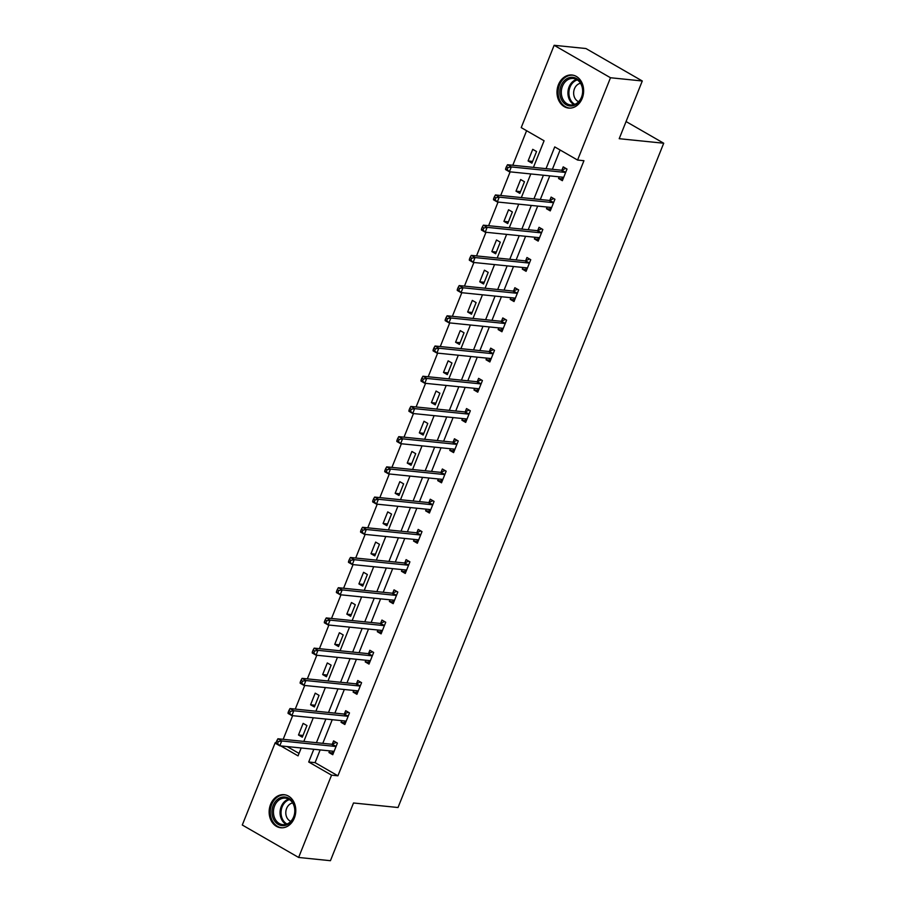 <?xml version="1.0" encoding="UTF-8"?>
<svg xmlns="http://www.w3.org/2000/svg" width="906" height="906" viewBox="0 0 906 906"><rect width="100%" height="100%" fill="white"/><g stroke="black" fill="none" stroke-linecap="round" stroke-linejoin="round"><path stroke-width="1.36" d="M582.196 98.38A16.614 13.284 95.8 0 1 568.64 108.074A16.614 13.284 95.8 0 1 558.436 84.7A16.614 13.284 95.8 0 1 572.003 75.017A16.614 13.284 95.8 0 1 582.196 98.38M294.348 818.061A16.614 13.284 95.8 0 1 280.781 827.756A16.614 13.284 95.8 0 1 270.588 804.381A16.614 13.284 95.8 0 1 284.144 794.698A16.614 13.284 95.8 0 1 294.348 818.061M533.43 167.372L544.076 140.77L521.222 127.61L554.144 45.3L585.944 48.539L642.286 80.985L619.206 138.697L663.713 143.227L398.017 807.518L353.51 802.988L330.43 860.7L298.629 857.461L242.287 825.015L275.209 742.705L276.013 743.169M276.047 742.795L275.209 742.705M526.601 130.702L512.785 165.277M510.146 171.846L500.701 195.481M498.062 202.061L488.617 225.696M485.978 232.276L476.522 255.911M473.895 262.491L464.438 286.126M461.811 292.695L452.354 316.33M449.727 322.91L440.271 346.545M437.643 353.125L428.187 376.76M425.56 383.34L416.103 406.975M413.476 413.544L404.019 437.19M401.392 443.759L391.936 467.394M389.308 473.974L379.852 497.609M377.224 504.189L367.768 527.824M365.141 534.404L355.684 558.039M353.057 564.608L343.601 588.243M340.973 594.823L331.517 618.458M328.889 625.038L319.433 648.673M316.806 655.253L307.349 678.888M304.722 685.457L295.265 709.092M292.638 715.672L283.182 739.307M663.713 143.227L626.069 121.551M287.123 746.555L299.025 753.407M302.298 737.19L306.953 725.57L303.136 723.373L298.493 734.993L302.298 737.19M314.382 706.974L319.037 695.355L315.22 693.158L310.577 704.777L314.382 706.974M326.466 676.759L331.12 665.14L327.304 662.943L322.661 674.562L326.466 676.759M338.55 646.544L343.204 634.925L339.388 632.739L334.744 644.359L338.55 646.544M350.633 616.329L355.288 604.71L351.483 602.524L346.828 614.143L350.633 616.329M362.717 586.125L367.372 574.506L363.566 572.309L358.912 583.928L362.717 586.125M374.801 555.91L379.455 544.291L375.65 542.094L370.996 553.713L374.801 555.91M386.885 525.695L391.539 514.076L387.734 511.89L383.079 523.509L386.885 525.695M398.968 495.48L403.623 483.861L399.818 481.675L395.163 493.294L398.968 495.48M411.052 465.276L415.707 453.657L411.902 451.46L407.247 463.079L411.052 465.276M423.147 435.061L427.791 423.442L423.985 421.245L419.331 432.864L423.147 435.061M435.231 404.846L439.874 393.227L436.069 391.03L431.415 402.649L435.231 404.846M447.315 374.631L451.958 363.012L448.153 360.826L443.498 372.445L447.315 374.631M459.399 344.427L464.042 332.796L460.237 330.611L455.582 342.23L459.399 344.427M471.482 314.212L476.126 302.593L472.32 300.396L467.666 312.015L471.482 314.212M483.566 283.997L488.209 272.378L484.404 270.181L479.75 281.8L483.566 283.997M495.65 253.782L500.293 242.162L496.488 239.977L491.845 251.596L495.65 253.782M507.734 223.567L512.377 211.947L508.572 209.762L503.929 221.381L507.734 223.567M519.817 193.363L524.461 181.744L520.656 179.547L516.012 191.166L519.817 193.363M531.901 163.148L536.545 151.529L532.739 149.331L528.096 160.951L531.901 163.148M320.158 749.919L315.073 762.648L337.915 775.808L583.94 160.702L577.575 160.056L554.732 146.908L546.035 168.652M560.112 150L552.388 169.297M549.761 175.877L540.304 199.513M537.677 206.092L528.221 229.728M525.593 236.307L516.137 259.943M513.509 266.511L504.053 290.147M501.426 296.726L491.969 320.362M489.342 326.941L479.886 350.577M477.258 357.157L467.802 380.792M465.174 387.372L455.718 411.007M453.091 417.575L443.634 441.211M441.007 447.791L431.55 471.426M428.923 478.006L419.467 501.641M416.839 508.221L407.383 531.856M404.755 538.424L395.299 562.06M392.672 568.64L383.215 592.275M380.588 598.855L371.132 622.49M368.493 629.07L359.048 652.705M356.409 659.274L346.964 682.92M344.325 689.489L334.88 713.124M332.242 719.704L322.796 743.339M329.614 750.881L328.957 752.535L332.762 754.721L337.406 743.101L333.601 740.915L332.343 744.053M341.698 720.666L341.041 722.32L344.846 724.517L349.49 712.897L345.684 710.7L344.427 713.837M353.782 690.451L353.125 692.105L356.93 694.302L361.573 682.682L357.768 680.485L356.511 683.622M365.865 660.236L365.209 661.89L369.014 664.087L373.657 652.467L369.852 650.27L368.595 653.407M377.949 630.032L377.292 631.686L381.098 633.872L385.741 622.252L381.936 620.066L380.679 623.192M390.033 599.817L389.376 601.471L393.181 603.668L397.825 592.037L394.019 589.851L392.762 592.988M402.117 569.602L401.46 571.256L405.265 573.453L409.908 561.833L406.103 559.636L404.846 562.773M414.201 539.387L413.544 541.041L417.349 543.238L421.992 531.618L418.187 529.421L416.93 532.558M426.284 509.183L425.627 510.837L429.433 513.023L434.076 501.403L430.271 499.217L429.025 502.343M438.368 478.968L437.711 480.622L441.516 482.807L446.16 471.188L442.355 469.002L441.109 472.139M450.452 448.753L449.795 450.407L453.6 452.604L458.255 440.984L454.438 438.787L453.193 441.924M462.536 418.538L461.879 420.191L465.684 422.389L470.339 410.769L466.522 408.572L465.276 411.709M474.619 388.323L473.963 389.988L477.768 392.173L482.422 380.554L478.606 378.357L477.36 381.494M486.703 358.119L486.046 359.773L489.852 361.958L494.506 350.339L490.69 348.153L489.444 351.29M498.787 327.904L498.13 329.558L501.935 331.755L506.59 320.135L502.773 317.938L501.528 321.075M510.882 297.689L510.214 299.342L514.019 301.539L518.674 289.92L514.857 287.723L513.611 290.86M522.966 267.474L522.298 269.127L526.103 271.324L530.757 259.705L526.952 257.508L525.695 260.645M535.05 237.27L534.381 238.924L538.187 241.109L542.841 229.49L539.036 227.304L537.779 230.43M547.133 207.055L546.465 208.708L550.27 210.894L554.925 199.275L551.12 197.089L549.863 200.226M559.217 176.84L558.549 178.493L562.354 180.69L567.009 169.071L563.204 166.874L561.947 170.011M642.286 80.985L610.497 77.746L577.575 160.056M554.144 45.3L610.497 77.746M337.915 775.808L331.551 775.151L298.629 857.461M313.804 749.273L308.708 762.003L331.551 775.151M543.407 175.232L533.951 198.867M531.312 205.447L521.867 229.082M519.229 235.662L509.784 259.297M507.145 265.866L497.7 289.501M495.061 296.081L485.616 319.716M482.977 326.296L473.532 349.931M470.894 356.511L461.448 380.146M458.81 386.715L449.365 410.35M446.726 416.93L437.27 440.565M434.642 447.145L425.186 470.78M422.558 477.36L413.102 500.995M410.475 507.564L401.018 531.21M398.391 537.779L388.934 561.414M386.307 567.994L376.851 591.629M374.223 598.209L364.767 621.844M362.14 628.424L352.683 652.06M350.056 658.628L340.599 682.263M337.972 688.843L328.516 712.478M325.888 719.058L316.432 742.693M280.769 745.91L298.051 755.864L301.2 747.982M303.827 741.414L313.283 717.779M315.911 711.199L325.367 687.563M327.995 680.984L337.451 657.348M340.078 650.768L349.535 627.133M352.162 620.565L361.619 596.929M364.246 590.35L373.702 566.714M376.33 560.135L385.786 536.499M388.414 529.919L397.87 506.284M400.509 499.716L409.954 476.069M412.592 469.501L422.037 445.865M424.676 439.285L434.121 415.65M436.76 409.07L446.205 385.435M448.844 378.855L458.289 355.22M460.928 348.651L470.373 325.016M473.011 318.436L482.468 294.801M485.095 288.221L494.551 264.586M497.179 258.006L506.635 234.371M509.263 227.802L518.719 204.167M521.346 197.587L530.803 173.952M315.073 762.648L308.708 762.003M333.453 752.988L328.957 752.535M302.989 735.446L298.493 734.993M315.073 705.242L310.577 704.777M345.537 722.773L341.041 722.32M327.168 675.027L322.661 674.562M357.621 692.569L353.125 692.105M339.252 644.812L334.744 644.359M369.705 662.354L365.209 661.89M351.335 614.596L346.828 614.143M381.788 632.139L377.292 631.686M363.419 584.393L358.912 583.928M393.872 601.924L389.376 601.471M375.503 554.178L370.996 553.713M405.956 571.72L401.46 571.256M387.587 523.962L383.079 523.509M418.04 541.505L413.544 541.041M399.671 493.747L395.163 493.294M430.124 511.29L425.627 510.837M411.754 463.532L407.247 463.079M442.207 481.075L437.711 480.622M423.838 433.328L419.331 432.864M454.291 450.871L449.795 450.407M435.922 403.113L431.415 402.649M466.375 420.656L461.879 420.191M448.006 372.898L443.498 372.445M478.459 390.441L473.963 389.988M460.089 342.683L455.582 342.23M490.542 360.226L486.046 359.773M472.173 312.479L467.666 312.015M502.637 330.01L498.13 329.558M484.257 282.264L479.75 281.8M514.721 299.807L510.214 299.342M496.341 252.049L491.845 251.596M526.805 269.592L522.298 269.127M508.425 221.834L503.929 221.381M538.889 239.377L534.381 238.924M520.508 191.63L516.012 191.166M550.973 209.161L546.465 208.708M532.592 161.415L528.096 160.951M563.056 178.958L558.549 178.493M332.026 751.119L333.691 752.399M335.39 746.431L331.585 744.234L277.916 738.775L281.721 740.972L335.39 746.431A2.129 1.2 119.9 0 0 335.922 746.34L336.149 746.238M278.346 741.595L281.721 740.972L279.784 745.808L275.979 743.622L276.047 742.648L277.576 743.532L278.346 741.595L276.828 740.712L276.047 742.648M334.008 751.595L333.872 751.459A2.129 1.2 119.9 0 0 333.748 751.357A2.129 1.2 119.9 0 0 333.453 751.267L279.784 745.808L277.576 743.532M331.585 744.234A2.129 1.2 119.9 0 0 332.117 744.143L336.262 742.444M277.916 738.775L276.828 740.712M282.876 797.042A14.383 11.495 95.8 0 1 295.005 809.919A14.383 11.495 95.8 0 1 284.099 825.604A14.383 11.495 95.8 0 1 271.97 812.739A14.383 11.495 95.8 0 1 282.876 797.042M284.688 824.619A13.307 10.646 -84.2 0 0 294.79 811.278A13.307 10.646 -84.2 0 0 285.469 798.141A13.307 10.646 -84.2 0 0 283.555 798.163A13.307 10.646 -84.2 0 0 273.442 811.504A13.307 10.646 -84.2 0 0 282.774 824.63A13.307 10.646 -84.2 0 0 284.688 824.619M285.741 794.981A16.512 13.205 -84.2 0 0 285.152 794.902A16.512 13.205 -84.2 0 0 282.785 794.924A16.512 13.205 -84.2 0 0 270.248 811.47A16.512 13.205 -84.2 0 0 281.811 827.744A16.512 13.205 -84.2 0 0 282.4 827.79M290.803 821.368A9.479 7.576 95.8 0 1 285.854 811.572A9.479 7.576 95.8 0 1 292.672 802.965M581.618 97.565A14.383 11.495 95.8 0 1 566.103 104.722A14.383 11.495 95.8 0 1 561.052 85.73A14.383 11.495 95.8 0 1 576.567 78.573A14.383 11.495 95.8 0 1 581.618 97.565M562.456 86.229A13.307 10.646 -84.2 0 0 570.621 104.96A13.307 10.646 -84.2 0 0 581.493 97.191A13.307 10.646 -84.2 0 0 573.317 78.471A13.307 10.646 -84.2 0 0 562.456 86.229M578.651 101.687A9.479 7.576 95.8 0 1 574.472 88.754A9.479 7.576 95.8 0 1 580.531 83.284M573.589 75.3A16.512 13.205 -84.2 0 0 573 75.221A16.512 13.205 -84.2 0 0 559.534 84.847A16.512 13.205 -84.2 0 0 569.659 108.074A16.512 13.205 -84.2 0 0 570.259 108.108M344.11 720.916L345.775 722.184M347.474 716.216L343.668 714.019L289.999 708.56L293.804 710.757L347.474 716.216A2.129 1.2 119.9 0 0 348.006 716.125L348.232 716.023M290.43 711.38L293.804 710.757L291.868 715.593L288.063 713.407L288.131 712.444L289.66 713.316L290.43 711.38L288.912 710.508L288.131 712.444M346.103 721.38L345.956 721.244A2.129 1.2 119.9 0 0 345.832 721.142A2.129 1.2 119.9 0 0 345.537 721.051L291.868 715.593L289.66 713.316M343.668 714.019A2.129 1.2 119.9 0 0 344.201 713.928L348.346 712.229M289.999 708.56L288.912 710.508M356.194 690.7L357.859 691.969M359.557 686.001L355.752 683.815L302.083 678.345L305.9 680.542L359.557 686.001A2.129 1.2 119.9 0 0 360.09 685.91L360.328 685.819M302.513 681.165L305.9 680.542L303.963 685.389L300.146 683.192L300.214 682.229L301.743 683.101L302.513 681.165L300.996 680.293L300.214 682.229M358.187 691.165L358.04 691.029A2.129 1.2 119.9 0 0 357.915 690.938A2.129 1.2 119.9 0 0 357.621 690.848L303.963 685.389L301.743 683.101M355.752 683.815A2.129 1.2 119.9 0 0 356.285 683.713L360.429 682.014M302.083 678.345L300.996 680.293M368.278 660.485L369.942 661.754M371.641 655.785L367.836 653.6L314.167 648.141L317.983 650.327L371.641 655.785A2.129 1.2 119.9 0 0 372.173 655.695L372.411 655.604M314.597 650.961L317.983 650.327L316.047 655.174L312.23 652.977L312.31 652.014L313.827 652.898L314.597 650.961L313.08 650.078L312.31 652.014M370.271 660.95L370.124 660.825A2.129 1.2 119.9 0 0 369.999 660.723A2.129 1.2 119.9 0 0 369.705 660.633L316.047 655.174L313.827 652.898M367.836 653.6A2.129 1.2 119.9 0 0 368.368 653.509L372.513 651.81M314.167 648.141L313.08 650.078M380.361 630.27L382.026 631.55M383.725 625.582L379.92 623.385L326.251 617.926L330.067 620.112L383.725 625.582A2.129 1.2 119.9 0 0 384.257 625.48L384.495 625.389M326.681 620.746L330.067 620.112L328.131 624.959L324.314 622.762L324.393 621.799L325.911 622.682L326.681 620.746L325.163 619.863L324.393 621.799M382.355 630.746L382.207 630.61A2.129 1.2 119.9 0 0 382.083 630.508A2.129 1.2 119.9 0 0 381.788 630.417L328.131 624.959L325.911 622.682M379.92 623.385A2.129 1.2 119.9 0 0 380.452 623.294L384.597 621.595M326.251 617.926L325.163 619.863M392.445 600.066L394.11 601.335M395.809 595.367L392.004 593.17L338.334 587.711L342.151 589.908L395.809 595.367A2.129 1.2 119.9 0 0 396.341 595.276L396.579 595.174M338.765 590.531L342.151 589.908L340.214 594.744L336.398 592.558L336.477 591.595L337.995 592.467L338.765 590.531L337.247 589.659L336.477 591.595M394.438 600.531L394.291 600.395A2.129 1.2 119.9 0 0 394.167 600.293A2.129 1.2 119.9 0 0 393.872 600.202L340.214 594.744L337.995 592.467M392.004 593.17A2.129 1.2 119.9 0 0 392.536 593.079L396.681 591.38M338.334 587.711L337.247 589.659M404.54 569.851L406.194 571.12M407.893 565.151L404.087 562.954L350.418 557.496L354.235 559.693L407.893 565.151A2.129 1.2 119.9 0 0 408.425 565.061L408.663 564.97M350.86 560.316L354.235 559.693L352.298 564.529L348.482 562.343L348.561 561.38L350.078 562.252L350.86 560.316L349.331 559.444L348.561 561.38M406.522 570.316L406.375 570.18A2.129 1.2 119.9 0 0 406.25 570.089A2.129 1.2 119.9 0 0 405.956 569.999L352.298 564.529L350.078 562.252M404.087 562.954A2.129 1.2 119.9 0 0 404.62 562.864L408.765 561.165M350.418 557.496L349.331 559.444M416.624 539.636L418.278 540.905M419.976 534.936L416.171 532.751L362.502 527.292L366.318 529.478L419.976 534.936A2.129 1.2 119.9 0 0 420.509 534.846L420.746 534.755M362.944 530.112L366.318 529.478L364.382 534.325L360.565 532.128L360.645 531.165L362.162 532.048L362.944 530.112L361.415 529.229L360.645 531.165M418.606 540.101L418.459 539.965A2.129 1.2 119.9 0 0 418.334 539.874A2.129 1.2 119.9 0 0 418.04 539.783L364.382 534.325L362.162 532.048M416.171 532.751A2.129 1.2 119.9 0 0 416.703 532.66L420.848 530.95M362.502 527.292L361.415 529.229M428.708 509.421L430.361 510.69M432.06 504.721L428.255 502.536L374.597 497.077L378.402 499.263L432.06 504.721A2.129 1.2 119.9 0 0 432.592 504.631L432.83 504.54M375.027 499.897L378.402 499.263L376.466 504.11L372.66 501.913L372.728 500.95L374.246 501.833L375.027 499.897L373.499 499.013L372.728 500.95M430.69 509.885L430.543 509.761A2.129 1.2 119.9 0 0 430.418 509.659A2.129 1.2 119.9 0 0 430.124 509.568L376.466 504.11L374.246 501.833M428.255 502.536A2.129 1.2 119.9 0 0 428.787 502.445L432.932 500.746M374.597 497.077L373.499 499.013M440.792 479.206L442.445 480.486M444.144 474.518L440.339 472.32L386.681 466.862L390.486 469.059L444.144 474.518A2.129 1.2 119.9 0 0 444.676 474.427L444.914 474.325M387.111 469.682L390.486 469.059L388.549 473.895L384.744 471.709L384.812 470.746L386.33 471.618L387.111 469.682L385.582 468.81L384.812 470.746M442.774 479.682L442.626 479.546A2.129 1.2 119.9 0 0 442.502 479.444A2.129 1.2 119.9 0 0 442.207 479.353L388.549 473.895L386.33 471.618M440.339 472.32A2.129 1.2 119.9 0 0 440.871 472.23L445.016 470.531M386.681 466.862L385.582 468.81M452.875 449.002L454.529 450.271M456.228 444.302L452.422 442.105L398.765 436.647L402.57 438.844L456.228 444.302A2.129 1.2 119.9 0 0 456.76 444.212L456.998 444.11M399.195 439.467L402.57 438.844L400.633 443.68L396.828 441.494L396.896 440.531L398.414 441.403L399.195 439.467L397.666 438.595L396.896 440.531M454.857 449.467L454.71 449.331A2.129 1.2 119.9 0 0 454.586 449.229A2.129 1.2 119.9 0 0 454.291 449.138L400.633 443.68L398.414 441.403M452.422 442.105A2.129 1.2 119.9 0 0 452.955 442.015L457.1 440.316M398.765 436.647L397.666 438.595M464.959 418.787L466.613 420.056M468.311 414.087L464.506 411.902L410.848 406.432L414.654 408.629L468.311 414.087A2.129 1.2 119.9 0 0 468.844 413.997L469.082 413.906M411.279 409.252L414.654 408.629L412.717 413.476L408.912 411.279L408.98 410.316L410.497 411.188L411.279 409.252L409.75 408.38L408.98 410.316M466.941 419.252L466.794 419.116A2.129 1.2 119.9 0 0 466.669 419.025A2.129 1.2 119.9 0 0 466.375 418.934L412.717 413.476L410.497 411.188M464.506 411.902A2.129 1.2 119.9 0 0 465.038 411.8L469.183 410.101M410.848 406.432L409.75 408.38M477.043 388.572L478.696 389.84M480.395 383.872L476.59 381.686L422.932 376.228L426.737 378.414L480.395 383.872A2.129 1.2 119.9 0 0 480.927 383.782L481.165 383.691M423.362 379.048L426.737 378.414L424.801 383.261L420.996 381.064L421.064 380.101L422.581 380.984L423.362 379.048L421.834 378.164L421.064 380.101M479.025 389.036L478.878 388.912A2.129 1.2 119.9 0 0 478.753 388.81A2.129 1.2 119.9 0 0 478.459 388.719L424.801 383.261L422.581 380.984M476.59 381.686A2.129 1.2 119.9 0 0 477.122 381.596L481.267 379.897M422.932 376.228L421.834 378.164M489.127 358.357L490.792 359.637M492.49 353.668L488.674 351.471L435.016 346.013L438.821 348.21L492.49 353.668A2.129 1.2 119.9 0 0 493.011 353.578L493.249 353.476M435.446 348.833L438.821 348.21L436.885 353.046L433.079 350.849L433.147 349.886L434.665 350.769L435.446 348.833L433.917 347.949L433.147 349.886M491.109 358.833L490.961 358.697A2.129 1.2 119.9 0 0 490.837 358.595A2.129 1.2 119.9 0 0 490.554 358.504L436.885 353.046L434.665 350.769M488.674 351.471A2.129 1.2 119.9 0 0 489.206 351.381L493.351 349.682M435.016 346.013L433.917 347.949M501.211 328.153L502.875 329.422M504.574 323.453L500.758 321.256L447.1 315.798L450.905 317.995L504.574 323.453A2.129 1.2 119.9 0 0 505.095 323.363L505.333 323.261M447.53 318.618L450.905 317.995L448.968 322.83L445.163 320.645L445.231 319.682L446.749 320.554L447.53 318.618L446.001 317.746L445.231 319.682M503.192 328.618L503.057 328.482A2.129 1.2 119.9 0 0 502.921 328.38A2.129 1.2 119.9 0 0 502.637 328.289L448.968 322.83L446.749 320.554M500.758 321.256A2.129 1.2 119.9 0 0 501.29 321.166L505.435 319.467M447.1 315.798L446.001 317.746M513.294 297.938L514.959 299.207M516.658 293.238L512.841 291.041L459.183 285.583L462.989 287.78L516.658 293.238A2.129 1.2 119.9 0 0 517.179 293.148L517.417 293.057M459.614 288.402L462.989 287.78L461.052 292.627L457.247 290.43L457.315 289.467L458.832 290.339L459.614 288.402L458.085 287.53L457.315 289.467M515.276 298.402L515.14 298.267A2.129 1.2 119.9 0 0 515.004 298.176A2.129 1.2 119.9 0 0 514.721 298.085L461.052 292.627L458.832 290.339M512.841 291.041A2.129 1.2 119.9 0 0 513.374 290.951L517.519 289.252M459.183 285.583L458.085 287.53M525.378 267.723L527.043 268.991M528.742 263.023L524.925 260.837L471.267 255.379L475.072 257.564L528.742 263.023A2.129 1.2 119.9 0 0 529.263 262.933L529.5 262.842M471.698 258.199L475.072 257.564L473.136 262.412L469.331 260.215L469.399 259.252L470.916 260.135L471.698 258.199L470.169 257.315L469.399 259.252M527.36 268.187L527.224 268.051A2.129 1.2 119.9 0 0 527.088 267.961A2.129 1.2 119.9 0 0 526.805 267.87L473.136 262.412L470.916 260.135M524.925 260.837A2.129 1.2 119.9 0 0 525.457 260.747L529.602 259.037M471.267 255.379L470.169 257.315M537.462 237.508L539.127 238.776M540.825 232.819L537.009 230.622L483.351 225.164L487.156 227.349L540.825 232.819A2.129 1.2 119.9 0 0 541.358 232.717L541.584 232.627M483.781 227.984L487.156 227.349L485.22 232.196L481.414 229.999L481.482 229.037L483 229.92L483.781 227.984L482.252 227.1L481.482 229.037M539.444 237.972L539.308 237.848A2.129 1.2 119.9 0 0 539.172 237.746A2.129 1.2 119.9 0 0 538.889 237.655L485.22 232.196L483 229.92M537.009 230.622A2.129 1.2 119.9 0 0 537.541 230.532L541.686 228.833M483.351 225.164L482.252 227.1M549.546 207.293L551.21 208.573M552.909 202.604L549.093 200.407L495.435 194.949L499.24 197.146L552.909 202.604A2.129 1.2 119.9 0 0 553.441 202.514L553.668 202.412M495.865 197.768L499.24 197.146L497.303 201.981L493.498 199.796L493.566 198.833L495.095 199.705L495.865 197.768L494.336 196.896L493.566 198.833M551.528 207.768L551.392 207.633A2.129 1.2 119.9 0 0 551.256 207.531A2.129 1.2 119.9 0 0 550.973 207.44L497.303 201.981L495.095 199.705M549.093 200.407A2.129 1.2 119.9 0 0 549.625 200.317L553.77 198.618M495.435 194.949L494.336 196.896M561.629 177.089L563.294 178.357M564.993 172.389L561.188 170.192L507.519 164.733L511.324 166.931L564.993 172.389A2.129 1.2 119.9 0 0 565.525 172.299L565.752 172.197M507.949 167.553L511.324 166.931L509.387 171.766L505.582 169.581L505.65 168.618L507.179 169.49L507.949 167.553L506.42 166.681L505.65 168.618M563.611 177.553L563.475 177.417A2.129 1.2 119.9 0 0 563.339 177.327A2.129 1.2 119.9 0 0 563.056 177.236L509.387 171.766L507.179 169.49M561.188 170.192A2.129 1.2 119.9 0 0 561.709 170.101L565.854 168.403M507.519 164.733L506.42 166.681M335.922 746.34L332.117 744.143M286.149 824.301A13.307 10.646 95.8 0 1 280.147 810.983A13.307 10.646 95.8 0 1 288.708 799.149M289.49 799.613A12.877 10.294 -84.2 0 0 281.132 811.085A12.877 10.294 -84.2 0 0 287.009 824.007M574.008 104.632A13.307 10.646 95.8 0 1 569.081 86.908A13.307 10.646 95.8 0 1 576.567 79.468M577.337 79.932A12.877 10.294 -84.2 0 0 570.021 87.146A12.877 10.294 -84.2 0 0 574.857 104.326M348.006 716.125L344.201 713.928M360.09 685.91L356.285 683.713M372.173 655.695L368.368 653.509M384.257 625.48L380.452 623.294M396.341 595.276L392.536 593.079M408.425 565.061L404.62 562.864M420.509 534.846L416.703 532.66M432.592 504.631L428.787 502.445M444.676 474.427L440.871 472.23M456.76 444.212L452.955 442.015M468.844 413.997L465.038 411.8M480.927 383.782L477.122 381.596M493.011 353.578L489.206 351.381M505.095 323.363L501.29 321.166M517.179 293.148L513.374 290.951M529.263 262.933L525.457 260.747M541.358 232.717L537.541 230.532M553.441 202.514L549.625 200.317M565.525 172.299L561.709 170.101"/></g></svg>
